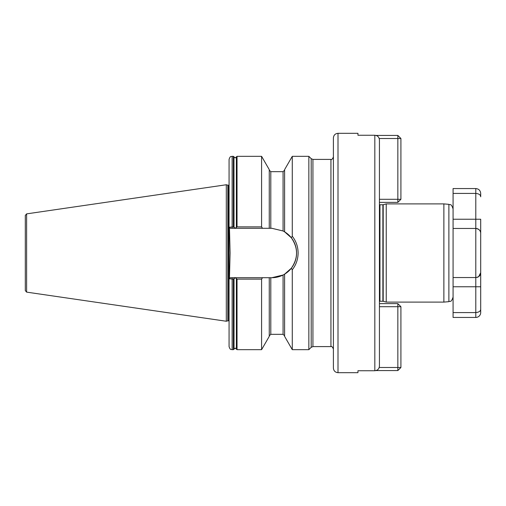 <?xml version="1.0" encoding="UTF-8"?>
<svg xmlns="http://www.w3.org/2000/svg" width="506" height="506" viewBox="0 0 506 506"><rect width="100%" height="100%" fill="white"/><g stroke="black" fill="none" stroke-linecap="round" stroke-linejoin="round"><path stroke-width="0.76" d="M262.513 228.295L232.134 228.295L232.134 156.335C231.223 156.923 230.521 155.209 229.066 159.403L229.066 227.238L233.367 226.884L235.201 228.238L237.036 226.884L261.589 226.884L262.513 228.295L271.874 228.295L283.075 230.983L284.606 231.83L284.606 169.624L292.278 156.335L292.278 236.245C296.099 241.134 298.047 246.719 298.11 253C298.034 259.306 296.092 264.891 292.278 269.755L291.304 268.256L284.606 274.17L283.075 275.017L271.874 277.705L262.513 277.705L261.589 279.116L237.036 279.116L235.201 277.762L233.367 279.116L229.066 278.762L229.066 346.597C230.521 350.791 231.223 349.077 232.134 349.665L233.367 349.665L233.367 279.116M386.242 203.899L383.194 204.715L383.194 301.285L386.242 302.101L386.242 203.899L443.876 203.899L443.876 302.101L448.879 301.665L448.879 204.335L443.876 203.899M448.879 204.335C450.195 205.328 451.067 202.855 453.079 208.921L453.079 228.453L475.792 228.453C478.986 228.959 480.624 230.597 480.7 233.361L480.7 272.639L480.7 233.361A4.908 4.908 0 0 0 477.841 228.895L475.792 228.453A4.908 4.908 0 0 1 478.714 229.414A4.908 4.908 0 0 0 475.792 228.453L475.792 219.243L453.079 219.243L453.079 188.555L475.792 188.555C478.771 188.846 480.409 190.484 480.7 193.469L480.7 196.802C480.624 194.867 478.986 193.741 475.792 193.418L453.079 193.418M338.002 372.682C335.206 372.41 333.675 370.873 333.403 368.077L333.403 137.923C333.675 135.127 335.206 133.59 338.002 133.318L338.002 372.682L357.951 372.682L357.951 370.74L374.826 370.74C377.647 370.436 379.177 368.88 379.43 366.053L379.43 139.947C379.177 137.12 377.64 135.557 374.826 135.26L357.951 135.26L357.951 133.318L338.002 133.318M311.203 158.682L312.936 159.403L312.936 346.597L311.203 347.318L311.203 158.682L308.85 156.335L308.85 349.665L292.278 349.665L292.278 269.755M227.826 185.164L228.149 185.202L228.149 320.798L227.826 320.836L227.826 185.164L226.302 184.753L226.302 321.247L26.616 292.126L25.3 290.608L25.3 215.392L26.616 213.874L26.616 292.126M229.465 278.439L230.097 253L229.465 227.561M376.603 370.373L374.826 370.74L374.826 135.26M477.841 277.105L475.792 277.547L453.079 277.547L453.079 297.079C451.067 303.145 450.195 300.672 448.879 301.665M236.372 227.479L236.372 157.012L237.036 156.335L261.589 156.335L261.589 226.884M261.589 156.335L269.262 169.624L269.262 228.295M284.606 274.17L284.606 336.376L292.278 349.665M261.589 279.116L261.589 349.665L237.036 349.665L236.447 349.235L236.447 278.736M269.262 277.705L269.262 336.376L261.589 349.665M284.606 231.83L291.304 237.744L292.278 236.245M232.134 228.295L230.382 228.295L229.066 227.238M232.134 349.665L232.134 277.705L230.382 277.705L262.513 277.705M271.874 277.705A24.705 24.705 0 0 0 283.075 275.017L283.075 334.321L284.606 335.857M284.138 274.448A24.705 24.705 0 0 0 283.075 230.983L283.075 171.679L284.606 170.142M291.304 268.256C298.293 258.104 298.293 247.934 291.304 237.744M230.382 277.705L229.066 278.762M379.43 199.294L397.842 199.294L397.842 202.368L379.43 202.368M376.072 135.437L397.842 135.437L397.842 138.505L379.209 138.505M400.91 199.294L397.842 199.294L397.842 138.505L400.91 138.505L400.91 199.294L397.842 202.368M397.842 135.437L400.91 138.505M379.43 303.632L397.842 303.632L397.842 306.706L379.43 306.706M397.842 303.632L400.91 306.706L400.91 367.495L397.842 370.563L376.072 370.563M379.209 367.495L397.842 367.495L397.842 306.706L400.91 306.706M400.91 367.495L397.842 367.495L397.842 370.563M480.7 309.198C480.624 311.133 478.986 312.259 475.792 312.581L475.792 286.757L480.7 286.757L480.7 272.639L480.7 312.531A4.908 4.908 0 0 1 475.792 317.445L453.079 317.445L453.079 286.757L475.792 286.757L475.792 277.547L453.079 277.547L453.079 228.453M475.792 317.445L475.792 312.581L453.079 312.581M475.792 188.555L475.792 219.243L480.7 219.243L480.7 233.361A4.908 4.908 0 0 0 475.792 228.453L475.792 277.547C478.986 277.041 480.624 275.403 480.7 272.639A4.908 4.908 0 0 1 476.848 277.433M480.7 272.658L478.695 276.599M479.435 230.066A4.908 4.908 0 0 1 480.7 233.361A4.908 4.908 0 0 0 479.435 230.066M236.372 278.521L236.372 348.988L235.201 348.128L233.367 349.665M383.194 301.285L379.955 301.241L379.955 204.759L379.43 204.645M382.878 301.241L382.878 204.759L379.955 204.759M312.936 346.597L330.943 346.597L330.943 159.403C331.613 159.966 332.429 159.15 333.403 156.949M228.149 185.202L228.908 185.202L229.066 320.804M232.134 156.335L233.367 156.335L233.367 226.884M234.031 227.479L233.955 156.765L233.955 227.264M236.447 156.765L236.447 227.264M237.036 156.335L237.036 226.884M269.262 170.142L270.799 171.679L270.799 228.295M233.955 278.736L233.955 349.235M234.031 278.521L234.031 348.988M237.036 279.116L237.036 349.665M270.799 277.705L270.799 334.321L269.262 335.857M477.841 228.895A4.908 4.908 0 0 0 475.792 228.453M236.372 157.012L235.201 157.872L234.031 157.012M379.955 301.241L379.43 301.355M330.943 346.597C331.613 346.034 332.429 346.85 333.403 349.051M312.936 159.403L330.943 159.403M26.616 213.874L226.302 184.753M292.278 156.335L308.85 156.335M233.955 156.765L233.367 156.335M270.799 171.679L283.075 171.679M270.799 334.321L283.075 334.321M227.826 320.836L226.302 321.247M228.149 320.798L228.908 320.798M311.203 347.318L308.85 349.665M383.194 204.715L382.878 204.759M386.242 302.101L443.876 302.101"/></g></svg>
